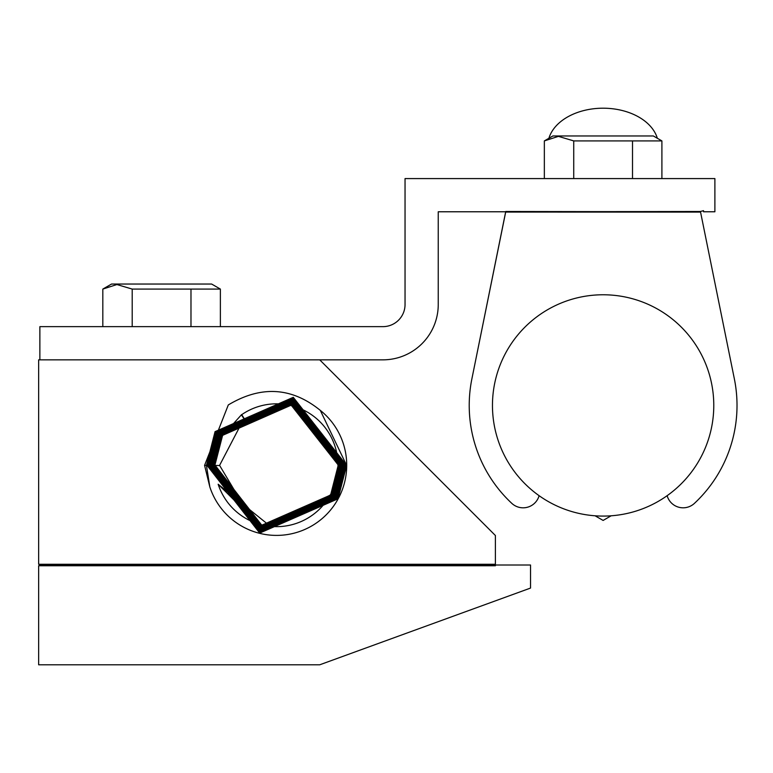 <?xml version="1.0" encoding="UTF-8"?>
<svg xmlns="http://www.w3.org/2000/svg" width="773" height="773" viewBox="0 0 773 773"><rect width="100%" height="100%" fill="white"/><g stroke="black" fill="none" stroke-linecap="round" stroke-linejoin="round"><path stroke-width="1.16" d="M38.65 565.759L495.396 565.759L495.396 565.015L41.413 565.015L38.65 565.759L38.65 664.799L319.722 664.799L530.529 588.069L530.529 565.015L495.396 565.015L495.396 535.505L319.722 359.841L38.65 359.841L38.65 564.271L495.396 564.271M477.096 607.52L476.332 607.8M472.003 609.375L468.776 610.544M465.249 611.83L461.413 613.231M457.394 614.69L456.176 615.134M454.824 615.627L452.099 616.622M357.802 650.943L355.58 651.745L357.802 650.943M382.461 641.967L378.355 643.455M407.497 632.855L409.564 632.101M406.772 633.116L399.139 635.899M365.397 648.18L362.556 649.214M360.991 649.784L359.571 650.296M320.293 410.366A70.169 70.169 0 0 1 270.057 535.1A70.169 70.169 0 0 1 209.831 486.922L204.574 465.375L228.306 404.936C261.032 385.331 291.692 387.138 320.293 410.366L346.642 465.423L338.023 498.807L259.699 533.07L206.806 465.056L215.387 431.817L293.354 397.709L346.014 465.423L337.472 498.508L259.854 532.462L207.425 465.056L215.938 432.117L293.199 398.317L345.396 465.423L336.922 498.208L260.018 531.863L208.053 465.056L216.488 432.416L293.035 398.926L344.768 465.423L336.371 497.909L260.172 531.254L208.681 465.056L217.029 432.716L292.88 399.525L344.14 465.423L335.83 497.609L260.337 530.655L209.299 465.056L217.58 433.015L292.725 400.134L343.521 465.423L335.279 497.31L260.491 530.046L209.927 465.056L218.131 433.315L292.561 400.733L342.893 465.423L334.728 497.01L260.646 529.437L210.556 465.056L218.682 433.614L292.397 401.342L342.265 465.423L334.178 496.71L260.81 528.838L211.174 465.056L219.223 433.914L292.242 401.941L341.637 465.423L333.636 496.411L260.974 528.23L211.802 465.056L219.774 434.213L292.078 402.549L341.019 465.423L333.086 496.111L261.129 527.63L212.43 465.056L220.324 434.513L291.923 403.148L340.391 465.423L332.535 495.812L261.293 527.022L213.048 465.056L220.875 434.812L291.759 403.757L339.762 465.423L331.984 495.512L261.458 526.423L213.677 465.056L221.416 435.112L291.595 404.356L339.144 465.423L331.443 495.213L261.612 525.814L214.305 465.056L221.967 435.412L291.431 404.965L338.516 465.423L330.892 494.913L261.776 525.215L214.933 465.056L222.518 435.711L241.659 414.55L244.094 418.406L219.58 465.385L249.312 515.291L218.16 484.236L270.54 526.471L330.67 494.797L338.265 465.056L291.199 405.168L222.189 435.537L214.556 465.423L261.854 525.611L331.211 495.097L338.883 465.056L291.363 404.559L221.638 435.238L213.928 465.423L261.689 526.22L331.762 495.396L339.511 465.056L291.518 403.96L221.097 434.938L213.309 465.423L261.535 526.819L332.313 495.696L340.139 465.056L291.682 403.351L220.547 434.639L212.681 465.423L261.371 527.428L332.863 495.995L340.767 465.056L291.846 402.752L219.996 434.339L212.053 465.423L261.206 528.027L333.405 496.295L341.386 465.056L292.001 402.144L219.445 434.04L211.435 465.423L261.052 528.635L333.955 496.595L342.014 465.056L292.165 401.545L218.904 433.74L210.807 465.423L260.887 529.234L334.506 496.894L342.642 465.056L292.32 400.936L218.353 433.44L210.179 465.423L260.733 529.843L335.057 497.194L343.26 465.056L292.484 400.337L217.802 433.141L209.56 465.423L260.569 530.452L335.598 497.493L343.888 465.056L292.638 399.728L217.252 432.841L208.932 465.423L260.414 531.051L336.149 497.793L344.516 465.056L292.803 399.129L216.711 432.542L208.304 465.423L260.25 531.66L336.699 498.092L345.135 465.056L292.957 398.52L216.16 432.242L207.686 465.423L260.095 532.259L337.25 498.392L345.763 465.056L293.112 397.911L215.609 431.943L207.058 465.423L259.941 532.868L337.801 498.691L346.391 465.056L293.276 397.312L215.058 431.643L206.43 465.423L209.831 486.922M243.862 418.57L241.36 414.753M241.582 414.763A61.415 61.415 0 0 1 330.467 494.681A61.415 61.415 0 0 1 218.16 484.236M41.413 565.015L38.65 564.271M129.449 359.841L144.271 359.841M382.906 359.841L319.722 359.841L382.906 359.841A55.327 55.327 0 0 0 438.243 304.504A55.327 55.327 0 0 1 382.906 359.841A55.327 55.327 0 0 0 438.243 304.504A55.327 55.327 0 0 1 382.906 359.841M505.745 211.773L438.243 211.773L438.243 304.504L438.243 211.773L438.243 304.504L438.243 211.773L699.391 211.773L505.745 212.073L700.56 212.092L734.35 378.838A133.893 133.893 0 0 1 694.434 503.358A16.6 16.6 0 0 1 667.138 495.696A16.6 16.6 0 0 0 694.434 503.358A16.6 16.6 0 0 1 683.119 507.813A16.6 16.6 0 0 0 694.434 503.358A133.893 133.893 0 0 0 734.35 378.838A133.893 133.893 0 0 1 694.434 503.358A133.893 133.893 0 0 0 734.35 378.838L700.56 212.092L505.745 211.773L700.502 211.483L703.527 210.671L703.527 211.773L714.89 211.773L703.527 211.773L703.527 210.671L699.391 211.773L700.56 212.092L734.35 378.838L700.56 212.092L699.391 211.773L703.527 210.671L699.391 211.773L505.745 211.483L471.888 378.838L505.745 211.773M39.867 359.841L39.867 326.641L382.906 326.641A22.127 22.127 0 0 0 405.042 304.504L405.042 178.582L714.89 178.582L714.89 211.773L714.89 178.582L714.89 211.773L714.89 178.582L405.042 178.582L405.042 304.504A22.127 22.127 0 0 1 382.906 326.641L39.867 326.641L39.867 359.841M539.11 495.696A16.6 16.6 0 0 1 511.803 503.358A133.893 133.893 0 0 1 471.888 378.838A133.893 133.893 0 0 0 511.803 503.358A16.6 16.6 0 0 0 539.11 495.696A16.6 16.6 0 0 1 523.118 507.813A16.6 16.6 0 0 0 539.11 495.696M661.901 178.582L661.901 140.908L653.349 135.971L559.034 135.971L653.349 135.971L661.901 140.908L653.349 135.971L661.901 140.908L632.507 140.908L661.901 140.908L661.901 178.582M558.435 136.367L544.347 140.908L552.888 135.971L559.034 135.971L552.888 135.971L544.347 140.908L544.347 178.582L544.347 140.908L558.435 136.367L573.73 140.908L632.507 140.908L632.507 178.582L632.507 140.908L573.73 140.908L573.73 178.582L573.73 140.908L558.435 136.367M102.819 326.641L102.819 289.083L111.554 284.039L211.628 284.039L111.554 284.039L102.819 289.083L116.907 284.541L132.202 289.083L220.373 289.083L190.979 289.083L190.979 326.641L190.979 289.083L132.202 289.083L132.202 326.641L132.202 289.083L116.907 284.541L102.819 289.083L102.819 326.641M220.373 326.641L220.373 289.083L211.628 284.039L220.373 289.083L211.628 284.039L220.373 289.083L220.373 326.641M657.34 138.28A55.327 37.548 180 0 0 603.124 108.201A55.327 37.548 180 0 0 548.898 138.28M611.143 515.794L603.124 520.432L595.094 515.794M550.067 308.321A110.655 110.655 0 0 0 506.006 458.476A110.655 110.655 0 0 0 656.171 502.537A110.655 110.655 0 0 0 700.232 352.372A110.655 110.655 0 0 0 550.067 308.321M206.43 465.423L204.574 465.375M219.58 465.539L214.923 465.414"/></g></svg>
